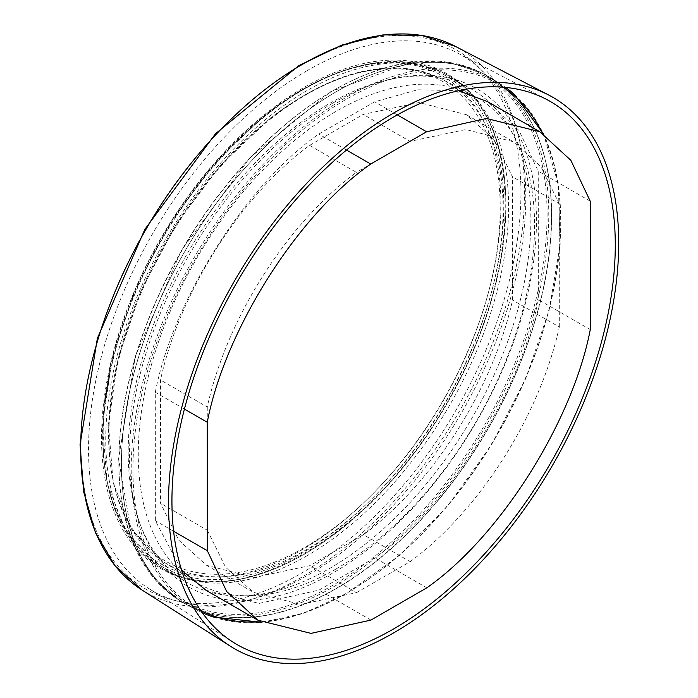 <?xml version="1.0" encoding="UTF-8"?>
<svg xmlns="http://www.w3.org/2000/svg" width="698" height="698" viewBox="0 0 698 698"><rect width="100%" height="100%" fill="white"/><g stroke="black" fill="none" stroke-linecap="round" stroke-linejoin="round"><path stroke-width="0.52" stroke-dasharray="3.49 2.62" d="M307.172 70.611A309.205 178.522 120 0 0 106.227 339.586A309.205 178.522 120 0 0 148.779 588.554A309.205 178.522 120 0 0 307.172 575.536A309.205 178.522 120 0 0 510.186 299.573A309.205 178.522 120 0 0 457.888 53.161A309.205 178.522 120 0 0 307.172 70.611M307.172 555.66A284.863 164.466 -60 0 1 164.719 569.76A284.863 164.466 -60 0 1 105.747 439.365A284.863 164.466 -60 0 1 230.078 152.714A284.863 164.466 -60 0 1 449.582 76.361A284.863 164.466 -60 0 1 493.268 304.625A284.863 164.466 -60 0 1 307.172 555.66M336.672 588.414A304.154 175.695 -60 0 1 188.416 605.576A304.154 175.695 -60 0 1 143.169 342.84A304.154 175.695 -60 0 1 367.794 76.161A304.154 175.695 -60 0 1 492.221 78.787A304.154 175.695 -60 0 1 534.275 323.741A304.154 175.695 -60 0 1 336.672 588.414M309.607 145.376L363.248 114.402L419.027 102.554L466.456 114.734L494.28 139.844L512.489 176.795L512.55 300.044C493.163 388.638 432.097 484.368 363.449 534.685L309.799 565.65L254.02 577.499L206.591 565.319L178.775 540.208L160.557 503.258L160.505 380.017C179.883 291.415 240.95 195.693 309.607 145.376L356.364 172.345C287.349 223.159 226.876 317.991 207.262 406.986L160.505 380.017M542.451 133.344A302.409 174.692 -60 0 1 346.941 592.916A302.409 174.692 -60 0 1 260.677 621.735M200.841 610.645A302.409 174.692 -60 0 1 195.667 258.382A302.409 174.692 -60 0 1 503.145 87.206M458.595 90.74L417.613 89.78L374.643 101.812L318.777 134.068C245.932 184.778 172.999 299.992 155.305 392.293L155.366 520.734L181.637 570.249M205.945 590.229L259.08 603.421L318.986 590.115L374.852 557.859C447.697 507.149 520.629 391.936 538.324 299.634L538.263 171.193L518.902 130.369L487.684 101.699M514.478 94.474A303.682 175.425 -60 0 1 539.292 342.064A303.682 175.425 -60 0 1 346.112 593.483A303.682 175.425 -60 0 1 213.134 616.98M202.254 612.661A303.682 175.425 -60 0 1 198.084 610.61A303.682 175.425 -60 0 1 194.035 257.815A303.682 175.425 -60 0 1 501.426 84.633A303.682 175.425 -60 0 1 505.588 87.425M173.593 531.248L155.366 520.734M370.943 620.077L318.986 590.115M426.81 587.821L374.852 557.859M590.281 329.596L538.324 299.634M590.22 201.155L538.263 171.193M397.337 114.9L374.643 101.812M346.505 150.061L318.777 134.068M184.42 409.08L155.305 392.293M207.262 406.986L207.323 530.227L160.557 503.258M207.323 530.227L225.567 567.23L253.357 592.297L300.725 604.468L356.565 592.619L309.799 565.65M356.565 592.619L410.206 561.654L363.449 534.685M410.206 561.654C479.221 510.831 539.702 415.999 559.307 327.013L512.55 300.044M559.307 327.013L559.255 203.764L512.489 176.795M559.255 203.764L541.002 166.761L513.222 141.703L465.854 129.523L410.014 141.371L363.248 114.402M410.014 141.371L356.364 172.345M336.427 91.639A304.127 175.591 -60 0 1 484.691 74.494A304.127 175.591 -60 0 1 488.487 427.761A304.127 175.591 -60 0 1 180.651 601.1A304.127 175.591 -60 0 1 138.771 356.224A304.127 175.591 -60 0 1 336.427 91.639M336.427 568.765A280.23 161.788 -60 0 1 192.875 580.562A280.23 161.788 -60 0 1 148.203 377.121A280.23 161.788 -60 0 1 302.016 134.505A280.23 161.788 -60 0 1 473.008 95.347A280.23 161.788 -60 0 1 520.42 318.663A280.23 161.788 -60 0 1 336.427 568.765M267.186 113.425A281.687 162.634 -60 0 1 488.94 290.56A281.687 162.634 -60 0 1 149.189 555.887A281.687 162.634 -60 0 1 267.186 113.425M294.573 127.211A284.749 164.396 -60 0 1 329.535 103.487A284.749 164.396 -60 0 1 395.26 78.281A284.749 164.396 -60 0 1 468.323 87.425A284.749 164.396 -60 0 1 471.909 418.181A284.749 164.396 -60 0 1 183.67 580.466A284.749 164.396 -60 0 1 139.216 521.755A284.749 164.396 -60 0 1 294.573 127.211M332.981 103.016A287.768 166.141 -60 0 1 399.404 77.539A287.768 166.141 -60 0 1 476.865 421.051A287.768 166.141 -60 0 1 140.656 525.716A287.768 166.141 -60 0 1 332.981 103.016M270.388 118.407A276.949 159.894 120 0 0 154.38 553.427A276.949 159.894 120 0 0 488.408 292.567A276.949 159.894 120 0 0 270.388 118.407M141.842 589.906A313.847 181.201 120 0 0 302.609 576.696A313.847 181.201 120 0 0 508.676 296.589A313.847 181.201 120 0 0 455.593 46.478M300.96 573.503A311.099 179.613 120 0 0 520.944 192.491A311.099 179.613 120 0 0 300.96 65.481A311.099 179.613 120 0 0 80.985 446.493A311.099 179.613 120 0 0 300.96 573.503M101.533 437.751A285.857 165.042 -60 0 1 404.735 60.56A285.857 165.042 -60 0 1 404.735 464.833A285.857 165.042 -60 0 1 101.533 437.751M103.086 437.829A284.863 164.466 -60 0 1 227.391 151.196A284.863 164.466 -60 0 1 446.886 74.808A284.863 164.466 -60 0 1 446.964 403.741A284.863 164.466 -60 0 1 162.067 568.224A284.863 164.466 -60 0 1 103.086 437.829M333.819 586.669A303.996 175.512 120 0 0 533.412 315.365A303.996 175.512 120 0 0 482.013 73.098A303.996 175.512 120 0 0 333.819 90.243A303.996 175.512 120 0 0 136.25 354.706A303.996 175.512 120 0 0 178.112 599.477A303.996 175.512 120 0 0 333.819 586.669M268.564 113.05A283.449 163.646 -60 0 1 441.52 73.447A283.449 163.646 -60 0 1 445.097 402.676A283.449 163.646 -60 0 1 158.184 564.254A283.449 163.646 -60 0 1 112.971 358.484A283.449 163.646 -60 0 1 268.564 113.05M332.981 585.203A302.784 174.814 -60 0 1 147.566 321.412A302.784 174.814 -60 0 1 518.405 107.318A302.784 174.814 -60 0 1 332.981 585.203M271.766 118.041A278.711 160.915 120 0 0 118.773 359.365A278.711 160.915 120 0 0 163.227 561.698A278.711 160.915 120 0 0 445.359 402.825A278.711 160.915 120 0 0 441.834 79.092A278.711 160.915 120 0 0 271.766 118.041M148.779 588.554L233.027 642.143M457.888 53.161L546.421 99.325M449.582 76.361L446.921 74.834C522.68 114.123 525.071 266.121 450.934 395.661C377.731 533.08 236.962 616.561 162.058 568.224L164.719 569.76M261.785 622.311L303.377 613.376L346.653 593.475L399.134 555.652L448.386 505.108L491.436 444.905L525.699 378.682L549.082 310.453L560.171 244.344L558.287 184.333L543.506 134.016M501.426 84.633L492.221 78.787M198.084 610.61L188.416 605.576M206.591 565.319L253.357 592.288M466.456 114.734L513.222 141.703M484.691 74.494L482.013 73.098L449.146 62.366L412.021 61.956L330.669 91.691L249.849 157.783L181.384 250.477L135.36 356.111L118.547 459.127L133.466 544.44L152.382 576.382L178.112 599.477L180.651 601.1M183.67 580.466L158.167 564.237L126.207 531.684L107.248 484.002L102.501 424.707L112.212 358.013L135.665 288.562L171.167 221.449L216.162 161.474L267.421 112.954C333.286 63.23 391.325 50.064 441.52 73.447L468.323 87.425M139.216 521.755L140.656 525.716M395.26 78.281L399.404 77.539M192.875 580.562L163.21 561.689L131.782 529.669L113.137 482.772L108.469 424.471L118.014 358.885L141.075 290.604L175.983 224.616L220.228 165.644L270.623 117.936C335.389 69.041 392.459 56.093 441.834 79.092L473.008 95.347"/><path stroke-width="1.05" d="M393.611 113.041A318.358 183.801 -60 0 1 548.794 95.076A318.358 183.801 -60 0 1 602.636 348.782A318.358 183.801 -60 0 1 393.611 632.92A318.358 183.801 -60 0 1 230.532 646.322A318.358 183.801 -60 0 1 186.715 389.981A318.358 183.801 -60 0 1 393.611 113.041M393.611 628.942A313.489 180.991 -60 0 1 233.027 642.143A313.489 180.991 -60 0 1 189.882 389.728A313.489 180.991 -60 0 1 393.611 117.011A313.489 180.991 -60 0 1 546.421 99.325A313.489 180.991 -60 0 1 599.442 349.157A313.489 180.991 -60 0 1 393.611 628.942M260.677 621.735A302.409 174.692 -60 0 1 200.841 610.645M503.145 87.206A302.409 174.692 -60 0 1 542.451 133.344M181.637 570.249L205.945 590.229L257.894 620.19L311.038 633.383L370.943 620.077L426.81 587.821C499.655 537.111 572.587 421.897 590.281 329.596L590.22 201.155L570.859 160.331L539.641 131.66L486.506 118.468L426.6 131.774L397.337 114.9M539.641 131.66L487.684 101.699L458.595 90.74M261.785 622.311L213.134 616.98A303.682 175.425 -60 0 1 202.254 612.661M505.588 87.425A303.682 175.425 -60 0 1 514.478 94.474L543.506 134.016M426.6 131.774L370.734 164.03C297.889 214.74 224.957 329.953 207.262 422.255L207.323 550.696L173.593 531.248M207.323 550.696L226.684 591.52L257.894 620.19M370.734 164.03L346.505 150.061M207.262 422.255L184.42 409.08M548.794 95.076L455.593 46.478A313.847 181.201 120 0 0 302.609 64.181A313.847 181.201 120 0 0 98.645 337.204A313.847 181.201 120 0 0 141.842 589.906L230.532 646.322M455.593 46.478L421.461 35.328L382.975 34.9L341.619 45.134L298.884 65.595L215.481 133.763L144.861 229.345L97.388 338.294L80.052 444.626L83.69 491.872L95.513 532.81L115.126 565.921L141.842 589.906"/></g></svg>
